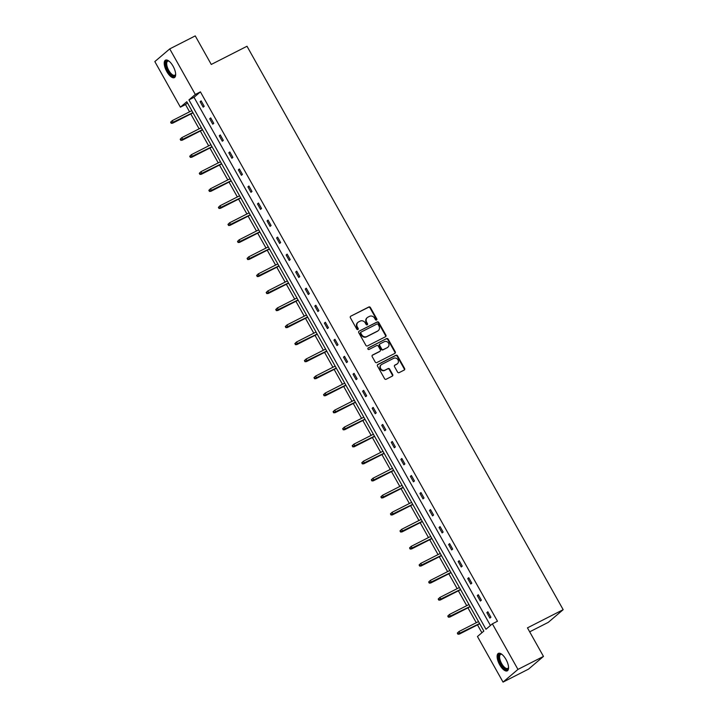 <?xml version="1.0" encoding="UTF-8"?>
<svg xmlns="http://www.w3.org/2000/svg" width="718" height="718" viewBox="0 0 718 718"><rect width="100%" height="100%" fill="white"/><g stroke="black" fill="none" stroke-linecap="round" stroke-linejoin="round"><path stroke-width="1.08" d="M376.537 320.048A0.862 0.781 49.6 0 0 376.815 318.945L370.425 307.555A1.23 1.122 49.6 0 0 368.819 306.99L350.788 316.18A1.23 1.122 49.6 0 0 350.384 317.76L356.774 329.149A0.862 0.781 49.6 0 0 358.04 329.445A0.862 0.781 49.6 0 0 358.174 328.431L357.349 326.959A3.949 3.581 49.6 0 1 358.632 321.897L360.14 321.134A3.949 3.581 49.6 0 1 365.265 322.929L366.09 324.401A0.862 0.781 49.6 0 0 367.356 324.698A0.862 0.781 49.6 0 0 367.499 323.683L366.674 322.211A3.949 3.581 49.6 0 1 367.948 317.15L369.456 316.387A3.949 3.581 49.6 0 1 374.581 318.182L375.415 319.654A0.862 0.781 49.6 0 0 376.537 320.048M376.438 320.084A0.862 0.781 49.6 0 0 376.411 319.286L370.021 307.896A1.23 1.122 49.6 0 0 368.415 307.34L350.788 316.18M357.806 329.58A0.862 0.781 49.6 0 0 357.779 328.772L356.945 327.3L357.349 326.959M367.122 324.832A0.862 0.781 49.6 0 0 367.095 324.024L366.27 322.553L366.674 322.211M499.692 664.787A9.801 4.039 63 0 1 498.391 653.371A9.801 4.039 63 0 1 505.984 659.438A9.801 4.039 63 0 1 507.285 670.845A9.801 4.039 63 0 1 499.692 664.787M166.791 71.558A9.801 4.039 63 0 1 165.49 60.15A9.801 4.039 63 0 1 173.083 66.209A9.801 4.039 63 0 1 174.384 77.625A9.801 4.039 63 0 1 166.791 71.558M397.548 372.068A1.23 1.122 49.6 0 0 399.154 372.633L404.207 370.057A1.23 1.122 49.6 0 0 404.611 368.478L397.512 355.832A1.23 1.122 49.6 0 0 395.914 355.266L377.874 364.448A1.23 1.122 49.6 0 0 377.48 366.036L384.57 378.682A1.23 1.122 49.6 0 0 386.176 379.239L392.288 376.124A1.23 1.122 49.6 0 0 392.692 374.545L389.65 369.133A1.23 1.122 49.6 0 0 388.052 368.576L385.019 370.12A3.303 2.998 49.6 0 1 381.267 364.735A3.303 2.998 49.6 0 1 381.796 364.385L393.67 358.336A3.303 2.998 49.6 0 1 397.422 363.721A3.303 2.998 49.6 0 1 396.892 364.071L394.909 365.076A1.23 1.122 49.6 0 0 394.514 366.656L397.548 372.068M169.735 48.896L195.251 35.9L211.272 64.449L247.001 46.257L563.172 609.672L527.452 627.864L543.472 656.414L517.956 669.409L503.04 682.1L477.461 636.525L483.851 631.086L186.788 101.723L180.397 107.162L154.828 61.586L169.735 48.896L195.314 94.471L188.924 99.91L485.987 629.273L492.377 623.834L517.956 669.409M492.377 623.834L497.475 621.232L200.412 91.877L195.314 94.471M385.512 336.733A1.23 1.122 49.6 0 0 385.907 335.144L378.817 322.508A1.23 1.122 49.6 0 0 377.21 321.942L359.179 331.124A1.23 1.122 49.6 0 0 358.776 332.712L365.875 345.349A1.23 1.122 49.6 0 0 367.472 345.914L385.512 336.733M388.16 339.165L395.259 351.811A1.23 1.122 49.6 0 1 394.855 353.391L376.824 362.581A1.23 1.122 49.6 0 1 375.218 362.016L372.184 356.604A1.23 1.122 49.6 0 1 372.588 355.024L379.903 351.299A1.23 1.122 49.6 0 0 380.298 349.72L378.287 346.13A1.23 1.122 49.6 0 0 376.681 345.564L369.07 349.442A0.862 0.781 49.6 0 1 368.092 348.033A0.862 0.781 49.6 0 1 368.226 347.943L386.562 338.609A1.23 1.122 49.6 0 1 388.16 339.165L387.765 339.506L394.855 352.152L395.259 351.811M543.472 656.414L528.556 669.104L503.04 682.1M529.678 631.831L548.265 622.362L563.172 609.672M187.452 102.907L185.504 104.559L189.561 111.802M190.773 113.956L199.119 128.827M200.331 130.99L208.678 145.862M209.889 148.016L218.236 162.887M219.448 165.05L227.794 179.922M229.006 182.076L237.353 196.947M238.564 199.11L246.911 213.982M248.114 216.136L256.461 231.008M257.672 233.171L266.019 248.042M267.231 250.196L275.577 265.068M276.789 267.231L285.136 282.102M286.347 284.256L294.694 299.137M295.906 301.291L304.252 316.162M305.464 318.316L313.802 333.197M315.014 335.351L323.36 350.222M324.572 352.385L332.919 367.257M334.13 369.411L342.477 384.283M343.689 386.446L352.035 401.317M353.247 403.471L361.594 418.343M362.805 420.506L371.152 435.377M372.355 437.531L380.702 452.403M381.913 454.566L390.26 469.437M391.472 471.591L399.818 486.463M401.03 488.626L409.377 503.498M410.588 505.651L418.935 520.523M420.147 522.686L428.493 537.558M429.705 539.712L438.043 554.583M439.254 556.746L447.601 571.618M448.813 573.772L457.16 588.652M458.371 590.806L466.718 605.678M467.93 607.841L476.276 622.712M477.488 624.866L481.904 632.746M185.504 104.559L180.397 107.162M200.412 91.877L194.031 97.307L490.43 625.486M194.031 97.307L188.924 99.91M489.9 618.081L486.84 612.625L487.845 611.763L490.915 617.229L489.9 618.081M480.351 601.056L477.282 595.59L478.296 594.737L481.356 600.194L480.351 601.056M470.793 584.021L467.723 578.564L468.737 577.703L471.798 583.169L470.793 584.021M461.234 566.996L458.174 561.53L459.179 560.677L462.239 566.134L461.234 566.996M451.676 549.961L448.615 544.504L449.621 543.643L452.681 549.099L451.676 549.961M442.117 532.927L439.057 527.47L440.062 526.617L443.132 532.074L442.117 532.927M432.559 515.901L429.499 510.444L430.504 509.583L433.573 515.039L432.559 515.901M423.01 498.866L419.94 493.41L420.954 492.557L424.015 498.014L423.01 498.866M413.451 481.841L410.382 476.384L411.396 475.522L414.457 480.979L413.451 481.841M403.893 464.806L400.832 459.349L401.838 458.497L404.898 463.954L403.893 464.806M394.335 447.781L391.274 442.324L392.279 441.462L395.34 446.919L394.335 447.781M384.776 430.746L381.716 425.289L382.721 424.437L385.781 429.894L384.776 430.746M375.218 413.721L372.157 408.264L373.163 407.402L376.232 412.859L375.218 413.721M365.659 396.686L362.599 391.229L363.604 390.377L366.674 395.833L365.659 396.686M356.11 379.66L353.041 374.195L354.055 373.342L357.115 378.799L356.11 379.66M346.552 362.626L343.491 357.169L344.496 356.308L347.557 361.773L346.552 362.626M336.993 345.6L333.933 340.135L334.938 339.282L337.998 344.739L336.993 345.6M327.435 328.566L324.374 323.109L325.38 322.247L328.44 327.713L327.435 328.566M317.877 311.54L314.816 306.074L315.821 305.222L318.891 310.679L317.877 311.54M308.318 294.506L305.258 289.049L306.263 288.187L309.332 293.644L308.318 294.506M298.769 277.471L295.699 272.014L296.714 271.162L299.774 276.618L298.769 277.471M289.21 260.446L286.141 254.989L287.155 254.127L290.216 259.584L289.21 260.446M279.652 243.411L276.592 237.954L277.597 237.102L280.657 242.558L279.652 243.411M270.094 226.385L267.033 220.929L268.038 220.067L271.099 225.524L270.094 226.385M260.535 209.351L257.475 203.894L258.48 203.041L261.54 208.498L260.535 209.351M250.977 192.325L247.916 186.868L248.922 186.007L251.991 191.464L250.977 192.325M241.427 175.291L238.358 169.834L239.363 168.981L242.433 174.438L241.427 175.291M231.869 158.265L228.8 152.808L229.814 151.947L232.874 157.404L231.869 158.265M222.311 141.231L219.25 135.774L220.255 134.921L223.316 140.378L222.311 141.231M212.752 124.205L209.692 118.748L210.697 117.887L213.758 123.343L212.752 124.205M203.194 107.17L200.134 101.714L201.139 100.852L204.199 106.318L203.194 107.17M200.134 101.714L201.291 101.121M209.692 118.748L210.85 118.156M219.25 135.774L220.408 135.181M228.8 152.808L229.957 152.216M238.358 169.834L239.516 169.242M247.916 186.868L249.074 186.276M257.475 203.894L258.633 203.302M267.033 220.929L268.191 220.336M276.592 237.954L277.749 237.371M286.141 254.989L287.299 254.396M295.699 272.014L296.857 271.431M305.258 289.049L306.415 288.456M314.816 306.074L315.974 305.491M324.374 323.109L325.532 322.517M333.933 340.135L335.091 339.551M343.491 357.169L344.649 356.577M353.041 374.195L354.198 373.611M362.599 391.229L363.757 390.637M372.157 408.264L373.315 407.671M381.716 425.289L382.873 424.697M391.274 442.324L392.432 441.732M400.832 459.349L401.99 458.757M410.382 476.384L411.54 475.792M419.94 493.41L421.098 492.826M429.499 510.444L430.656 509.852M439.057 527.47L440.215 526.886M448.615 544.504L449.773 543.912M458.174 561.53L459.332 560.946M467.723 578.564L468.881 577.972M477.282 595.59L478.439 595.007M486.84 612.625L487.998 612.032M367.122 317.751A3.949 3.581 49.6 0 0 366.27 322.553M357.806 322.499A3.949 3.581 49.6 0 0 356.945 327.3M385.485 336.742A1.23 1.122 49.6 0 0 385.503 335.494L378.413 322.849A1.23 1.122 49.6 0 0 376.806 322.283L359.179 331.124M378.072 324.392A0.862 0.781 49.6 0 0 376.95 324.006L361.118 332.066A0.862 0.781 49.6 0 0 360.84 333.17L361.71 334.723A3.949 3.581 49.6 0 0 366.844 336.527L377.659 331.016A3.949 3.581 49.6 0 0 378.942 325.954L378.072 324.392M360.714 332.407A0.862 0.781 49.6 0 0 360.436 333.511L360.84 333.17M378.09 330.756A3.949 3.581 49.6 0 1 377.255 331.357L366.44 336.868A3.949 3.581 49.6 0 1 361.307 335.073L360.436 333.511M394.837 353.409A1.23 1.122 49.6 0 0 394.855 352.152M372.211 355.347L379.499 351.64A1.23 1.122 49.6 0 0 379.858 351.335M367.921 348.23L386.562 338.609M387.487 347.431A3.303 2.998 49.6 0 0 388.375 342.908A3.303 2.998 49.6 0 0 384.274 341.696L380.091 343.832A1.23 1.122 49.6 0 0 379.687 345.412L381.707 349.002A1.23 1.122 49.6 0 0 383.304 349.558L387.083 347.772A3.303 2.998 49.6 0 0 387.81 347.243M379.687 344.173A1.23 1.122 49.6 0 0 379.284 345.753L379.687 345.412M387.083 347.772L382.9 349.908A1.23 1.122 49.6 0 1 381.303 349.343L379.284 345.753M387.765 339.506A1.23 1.122 49.6 0 0 386.158 338.95M397.207 363.882A3.303 2.998 49.6 0 1 396.489 364.412L394.532 365.408M381.079 364.915A3.303 2.998 49.6 0 0 384.615 370.461L385.019 370.12M392.261 376.142A1.23 1.122 49.6 0 0 392.288 374.886L389.246 369.474A1.23 1.122 49.6 0 0 387.648 368.917L384.615 370.461M404.18 370.066A1.23 1.122 49.6 0 0 404.207 368.819L397.108 356.173A1.23 1.122 49.6 0 0 395.51 355.607L377.497 364.78M170.615 122.204L171.225 123.299L171.629 122.957L171.019 121.863L170.615 122.204L172.257 120.615L173.361 122.581L172.634 123.191L193.016 112.816M171.629 122.957L192.909 112.627M171.019 121.863L172.257 120.615L191.805 110.662M172.634 123.191L171.225 123.299M180.173 139.238L180.783 140.324L181.187 139.983L180.577 138.888L180.173 139.238L181.816 137.641L182.919 139.606L182.192 140.225L202.566 129.85M181.187 139.983L202.458 129.653M180.577 138.888L181.816 137.641L201.363 127.687M182.192 140.225L180.783 140.324M189.723 156.264L190.342 157.359L190.746 157.018L190.126 155.923L189.723 156.264L191.374 154.675L192.478 156.641L191.751 157.251L212.124 146.876M190.746 157.018L212.016 146.687M190.126 155.923L191.374 154.675L210.912 144.722M191.751 157.251L190.342 157.359M175.65 74.178A8.481 3.491 63 0 1 175.596 74.501A8.481 3.491 63 0 1 170.085 73.748A8.481 3.491 63 0 1 165.813 63.247A8.481 3.491 63 0 1 168.721 61.012A8.481 3.491 63 0 1 169.017 61.156M169.035 61.174A7.853 3.231 -117 0 0 167.698 61.209A7.853 3.231 -117 0 0 166.693 63.372A7.853 3.231 -117 0 0 169.61 71.746A7.853 3.231 -117 0 0 174.833 75.21A7.853 3.231 -117 0 0 175.65 74.151M166.046 59.98A9.738 4.012 -117 0 0 165.077 62.475A9.738 4.012 -117 0 0 168.479 72.518A9.738 4.012 -117 0 0 174.851 77.275M508.55 667.408A8.481 3.491 63 0 1 508.497 667.722A8.481 3.491 63 0 1 502.995 666.968A8.481 3.491 63 0 1 498.714 656.467A8.481 3.491 63 0 1 501.622 654.233A8.481 3.491 63 0 1 501.918 654.376M501.945 654.394A7.853 3.231 -117 0 0 500.599 654.43A7.853 3.231 -117 0 0 499.593 656.593A7.853 3.231 -117 0 0 502.51 664.967A7.853 3.231 -117 0 0 507.734 668.431A7.853 3.231 -117 0 0 508.55 667.372M498.947 653.2A9.738 4.012 -117 0 0 497.987 655.696A9.738 4.012 -117 0 0 501.379 665.748A9.738 4.012 -117 0 0 507.752 670.495M199.281 173.298L199.9 174.384L200.295 174.043L199.685 172.957L199.281 173.298L200.932 171.701L202.036 173.666L201.309 174.286L221.683 163.91M200.295 174.043L221.575 163.713M199.685 172.957L200.932 171.701L220.471 161.747M201.309 174.286L199.9 174.384M208.839 190.324L209.45 191.419L209.853 191.078L209.243 189.983L208.839 190.324L210.491 188.735L211.586 190.701L210.868 191.32L231.241 180.936M209.853 191.078L231.133 180.748M209.243 189.983L210.491 188.735L230.029 178.782M210.868 191.32L209.45 191.419M218.398 207.358L219.008 208.444L219.412 208.103L218.802 207.017L218.398 207.358L220.04 205.761L221.144 207.726L220.417 208.346L240.799 197.971M219.412 208.103L240.692 197.773M218.802 207.017L220.04 205.761L239.588 195.808M220.417 208.346L219.008 208.444M227.956 224.384L228.566 225.479L228.97 225.138L228.36 224.043L227.956 224.384L229.598 222.795L230.702 224.761L229.975 225.38L250.358 214.996M228.97 225.138L250.25 214.808M228.36 224.043L229.598 222.795L249.146 212.842M229.975 225.38L228.566 225.479M237.514 241.419L238.125 242.504L238.529 242.163L237.918 241.077L237.514 241.419L239.157 239.821L240.261 241.786L239.534 242.406L259.916 232.031M238.529 242.163L259.799 231.833M237.918 241.077L239.157 239.821L258.704 229.868M239.534 242.406L238.125 242.504M247.073 258.444L247.683 259.539L248.087 259.198L247.468 258.103L247.073 258.444L248.715 256.856L249.819 258.821L249.092 259.44L269.465 249.056M248.087 259.198L269.358 248.868M247.468 258.103L248.715 256.856L268.254 246.902M249.092 259.44L247.683 259.539M256.622 275.479L257.241 276.574L257.645 276.224L257.026 275.138L256.622 275.479L258.274 273.881L259.377 275.847L258.651 276.466L279.024 266.091M257.645 276.224L278.916 265.893M257.026 275.138L258.274 273.881L277.812 263.937M258.651 276.466L257.241 276.574M266.181 292.504L266.791 293.599L267.195 293.258L266.584 292.163L266.181 292.504L267.832 290.916L268.927 292.881L268.209 293.5L288.582 283.116M267.195 293.258L288.474 282.928M266.584 292.163L267.832 290.916L287.371 280.962M268.209 293.5L266.791 293.599M275.739 309.539L276.349 310.634L276.753 310.284L276.143 309.198L275.739 309.539L277.381 307.95L278.485 309.907L277.767 310.526L298.141 300.151M276.753 310.284L298.033 299.962M276.143 309.198L277.381 307.95L296.929 297.997M277.767 310.526L276.349 310.634M285.297 326.573L285.908 327.659L286.311 327.318L285.701 326.223L285.297 326.573L286.94 324.976L288.044 326.941L287.317 327.561L307.699 317.185M286.311 327.318L307.591 316.988M285.701 326.223L286.94 324.976L306.487 315.022M287.317 327.561L285.908 327.659M294.856 343.599L295.466 344.694L295.87 344.344L295.26 343.258L294.856 343.599L296.498 342.01L297.602 343.976L296.875 344.586L317.257 334.211M295.87 344.344L317.15 334.023M295.26 343.258L296.498 342.01L316.046 332.057M296.875 344.586L295.466 344.694M304.414 360.633L305.024 361.719L305.428 361.378L304.818 360.283L304.414 360.633L306.056 359.036L307.16 361.001L306.433 361.621L326.807 351.246M305.428 361.378L326.699 351.048M304.818 360.283L306.056 359.036L325.604 349.083M306.433 361.621L305.024 361.719M313.963 377.659L314.583 378.754L314.987 378.413L314.367 377.318L313.963 377.659L315.615 376.07L316.719 378.036L315.992 378.646L336.365 368.271M314.987 378.413L336.257 368.083M314.367 377.318L315.615 376.07L335.153 366.117M315.992 378.646L314.583 378.754M323.522 394.694L324.141 395.78L324.536 395.438L323.926 394.344L323.522 394.694L325.173 393.096L326.277 395.062L325.55 395.681L345.923 385.306M324.536 395.438L345.816 385.108M323.926 394.344L325.173 393.096L344.712 383.143M325.55 395.681L324.141 395.78M333.08 411.719L333.69 412.814L334.094 412.473L333.484 411.378L333.08 411.719L334.732 410.131L335.827 412.096L335.109 412.706L355.482 402.331M334.094 412.473L355.374 402.143M333.484 411.378L334.732 410.131L354.27 400.177M335.109 412.706L333.69 412.814M342.639 428.754L343.249 429.84L343.653 429.499L343.042 428.404L342.639 428.754L344.281 427.156L345.385 429.122L344.658 429.741L365.04 419.366M343.653 429.499L364.932 419.168M343.042 428.404L344.281 427.156L363.829 417.203M344.658 429.741L343.249 429.84M352.197 445.779L352.807 446.874L353.211 446.533L352.601 445.438L352.197 445.779L353.839 444.191L354.943 446.156L354.216 446.775L374.599 436.391M353.211 446.533L374.491 436.203M352.601 445.438L353.839 444.191L373.387 434.237M354.216 446.775L352.807 446.874M361.755 462.814L362.366 463.9L362.769 463.559L362.159 462.473L361.755 462.814L363.398 461.216L364.502 463.182L363.775 463.801L384.157 453.426M362.769 463.559L384.04 453.229M362.159 462.473L363.398 461.216L382.945 451.263M363.775 463.801L362.366 463.9M371.314 479.839L371.924 480.934L372.328 480.593L371.709 479.498L371.314 479.839L372.956 478.251L374.06 480.216L373.333 480.836L393.706 470.452M372.328 480.593L393.599 470.263M371.709 479.498L372.956 478.251L392.495 468.298M373.333 480.836L371.924 480.934M380.863 496.874L381.482 497.96L381.886 497.619L381.267 496.533L380.863 496.874L382.514 495.276L383.618 497.242L382.891 497.861L403.265 487.486M381.886 497.619L403.157 487.289M381.267 496.533L382.514 495.276L402.053 485.323M382.891 497.861L381.482 497.96M390.421 513.9L391.032 514.994L391.436 514.653L390.825 513.558L390.421 513.9L392.073 512.311L393.168 514.276L392.45 514.896L412.823 504.512M391.436 514.653L412.715 504.323M390.825 513.558L392.073 512.311L411.611 502.358M392.45 514.896L391.032 514.994M399.98 530.934L400.59 532.029L400.994 531.679L400.384 530.593L399.98 530.934L401.622 529.337L402.726 531.302L402.008 531.921L422.381 521.546M400.994 531.679L422.274 521.349M400.384 530.593L401.622 529.337L421.17 519.392M402.008 531.921L400.59 532.029M409.538 547.96L410.149 549.055L410.552 548.714L409.942 547.619L409.538 547.96L411.181 546.371L412.285 548.337L411.558 548.956L431.94 538.572M410.552 548.714L431.832 538.383M409.942 547.619L411.181 546.371L430.728 536.418M411.558 548.956L410.149 549.055M419.097 564.994L419.707 566.089L420.111 565.739L419.5 564.653L419.097 564.994L420.739 563.406L421.843 565.362L421.116 565.981L441.498 555.606M420.111 565.739L441.39 555.418M419.5 564.653L420.739 563.406L440.287 553.452M421.116 565.981L419.707 566.089M428.655 582.02L429.265 583.115L429.669 582.774L429.05 581.679L428.655 582.02L430.297 580.431L431.401 582.397L430.674 583.016L451.048 572.641M429.669 582.774L450.94 572.443M429.05 581.679L430.297 580.431L449.845 570.478M430.674 583.016L429.265 583.115M438.204 599.054L438.824 600.149L439.228 599.799L438.608 598.713L438.204 599.054L439.856 597.466L440.96 599.431L440.233 600.042L460.606 589.666M439.228 599.799L460.498 589.478M438.608 598.713L439.856 597.466L459.394 587.512M440.233 600.042L438.824 600.149M447.763 616.089L448.382 617.175L448.777 616.834L448.167 615.739L447.763 616.089L449.414 614.491L450.518 616.457L449.791 617.076L470.164 606.701M448.777 616.834L470.057 606.504M448.167 615.739L449.414 614.491L468.953 604.538M449.791 617.076L448.382 617.175M457.321 633.114L457.931 634.209L458.335 633.868L457.725 632.773L457.321 633.114L458.973 631.526L460.067 633.491L459.349 634.102L479.723 623.727M458.335 633.868L479.615 623.538M457.725 632.773L458.973 631.526L478.511 621.573M459.349 634.102L457.931 634.209"/></g></svg>
